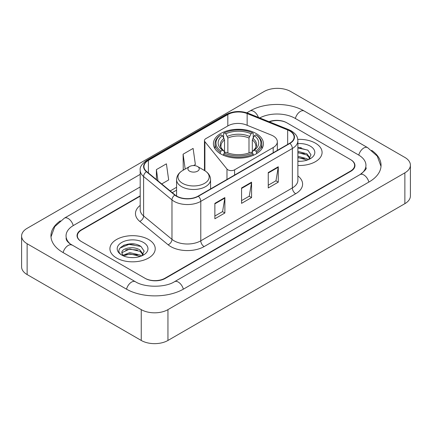 <?xml version="1.0" encoding="UTF-8"?>
<svg xmlns="http://www.w3.org/2000/svg" width="432" height="432" viewBox="0 0 432 432"><rect width="100%" height="100%" fill="white"/><g stroke="black" fill="none" stroke-linecap="round" stroke-linejoin="round"><path stroke-width="0.65" d="M273.186 135.972A14.159 8.176 0 0 0 271.296 135.059L246.175 124.902A14.159 8.176 0 0 0 228.042 125.82L205.843 138.634A4.72 2.727 0 0 0 204.46 140.562A4.72 2.727 0 0 0 204.903 141.712L226.978 169.042A4.72 2.727 0 0 0 234.592 169.814L273.186 147.533A14.159 8.176 0 0 0 277.333 141.755A14.159 8.176 0 0 0 273.186 135.972M256.111 133.504A25.013 14.44 0 0 0 228.852 130.372A25.013 14.44 0 0 0 213.413 143.716A25.013 14.44 0 0 0 220.736 153.927A25.013 14.44 0 0 0 247.995 157.054A25.013 14.44 0 0 0 263.434 143.716A25.013 14.44 0 0 0 256.111 133.504M140.195 196.187L81.518 230.062A14.159 8.176 0 0 0 77.377 235.845A14.159 8.176 0 0 0 81.518 241.623L144.925 278.23A14.159 8.176 0 0 0 164.943 278.23L350.482 171.11A14.159 8.176 0 0 0 354.623 165.332A14.159 8.176 0 0 0 350.482 159.554L287.075 122.947A14.159 8.176 0 0 0 269.422 121.846M361.244 173.853A25.483 14.715 0 0 0 365.953 165.332A25.483 14.715 0 0 0 358.49 154.926L295.083 118.325A25.483 14.715 0 0 0 259.745 117.936M140.195 186.943L73.51 225.439A25.483 14.715 0 0 0 66.047 235.845A25.483 14.715 0 0 0 70.756 244.361M141.253 309.631A18.878 10.897 0 0 0 167.945 309.631L404.87 172.843A18.878 10.897 0 0 0 410.4 165.137A18.878 10.897 0 0 0 404.87 157.432L290.747 91.541A18.878 10.897 0 0 0 264.055 91.541L27.13 228.328A18.878 10.897 0 0 0 21.6 236.034A18.878 10.897 0 0 0 27.13 243.74L141.253 309.631L141.253 340.459A18.878 10.897 0 0 0 167.945 340.459L404.87 203.672A18.878 10.897 0 0 0 410.4 195.966L410.4 165.137M21.6 236.034L21.6 266.863A18.878 10.897 0 0 0 27.13 274.568L141.253 340.459M60.334 220.86A40.586 23.431 0 0 0 50.949 235.845A40.586 23.431 0 0 0 62.834 252.412L126.236 289.019A40.586 23.431 0 0 0 183.632 289.019L369.166 181.899A40.586 23.431 0 0 0 381.051 165.332A40.586 23.431 0 0 0 371.666 150.347M134.465 244.075A18.878 10.897 0 0 0 123.417 245.387M301.315 147.744A18.878 10.897 0 0 0 297.88 147.728M315.441 143.176A22.653 13.079 0 0 0 297.772 139.379A22.653 13.079 0 0 1 315.441 143.176A22.653 13.079 0 0 1 322.078 152.42A22.653 13.079 0 0 0 315.441 143.176M148.592 239.506A22.653 13.079 0 0 0 123.908 236.671A22.653 13.079 0 0 0 109.922 248.751A22.653 13.079 0 0 0 116.559 258.001A22.653 13.079 0 0 0 141.242 260.836A22.653 13.079 0 0 0 155.228 248.751A22.653 13.079 0 0 0 148.592 239.506A22.653 13.079 0 0 0 123.908 236.671A22.653 13.079 0 0 0 109.922 248.751A22.653 13.079 0 0 0 116.559 258.001A22.653 13.079 0 0 0 141.242 260.836A22.653 13.079 0 0 0 155.228 248.751A22.653 13.079 0 0 0 148.592 239.506M289.678 130.923A15.104 8.721 180 0 1 294.1 137.084A15.104 8.721 180 0 1 289.678 143.251L198.115 196.117A15.104 8.721 180 0 1 175.068 194.951L146.702 171.563A15.104 8.721 180 0 1 143.969 166.563A15.104 8.721 180 0 1 148.392 160.402L227.815 114.545A15.104 8.721 180 0 1 247.153 113.567L287.663 129.946A15.104 8.721 180 0 1 289.678 130.923M289.948 130.766A15.476 8.937 0 0 0 287.879 129.767L247.369 113.389A15.476 8.937 0 0 0 227.545 114.394L148.127 160.245A15.476 8.937 0 0 0 146.389 171.688L174.755 195.08A15.476 8.937 0 0 0 198.38 196.268L289.948 143.408A15.476 8.937 0 0 0 289.948 130.766M214.866 203.364L214.866 218.776L224.878 212.992L224.878 197.581L214.866 203.364M214.866 216.038L222.577 211.588L224.834 198.094A3.775 2.182 -120 0 0 224.878 197.581M222.507 211.626L224.878 212.992M268.256 172.535L268.256 187.947L278.267 182.169L278.267 166.757L268.256 172.535M268.256 185.215L275.967 180.765L278.224 167.27A3.775 2.182 -120 0 0 278.267 166.757M275.897 180.803L278.267 182.169M241.564 187.947L241.564 203.364L251.57 197.581L251.57 182.169L241.564 187.947M241.564 200.626L249.269 196.177L251.532 182.682A3.775 2.182 -120 0 0 251.57 182.169M249.205 196.214L251.57 197.581M297.88 165.472A22.653 13.079 0 0 0 322.078 152.42A22.653 13.079 0 0 1 297.88 165.472M140.195 195.804L81.189 229.873A14.159 8.176 0 0 0 77.042 235.651A14.159 8.176 0 0 0 81.189 241.429L145.255 278.419A14.159 8.176 0 0 0 165.278 278.419L350.811 171.304A14.159 8.176 0 0 0 354.958 165.526A14.159 8.176 0 0 0 350.811 159.743L286.745 122.753A14.159 8.176 0 0 0 269.017 121.678M161.719 183.946L168.674 179.933L166.412 163.831L156.4 169.609L156.4 179.566M193.552 165.569L195.367 164.522L193.109 148.414L183.098 154.197L183.26 169.517M183.946 169.771L183.098 169.452M183.098 154.197L185.182 169.058M156.4 169.609L157.982 180.868M297.88 161.136L300.44 161.287M297.88 156.244L306.968 158.711L308.216 159.716M297.88 157.464L307.19 160.094M297.88 151.351L306.968 153.819L310.03 158.053M297.88 152.572L306.968 155.039L309.793 158.371M297.88 161.26A15.385 8.883 0 0 0 310.306 158.706A15.385 8.883 0 0 0 310.306 146.14A15.385 8.883 0 0 0 297.88 143.586M308.578 159.565L310.991 154.829L307.94 150.233L297.88 147.485M297.88 147.955L307.73 150.093M297.88 152.852L304.328 153.695M297.88 157.745L304.328 158.587M220.288 153.657L220.288 152.258L220.957 151.103A22.464 12.971 0 0 1 220.957 134.789L222.502 135.68A20.293 11.718 0 0 0 222.502 150.206L224.03 151.076L224.521 152.896M224.521 152.156L224.521 139.952L222.502 135.68M223.625 137.614L223.625 133.245L224.294 132.862A22.464 12.971 0 0 1 252.553 132.862L251.008 133.753A20.293 11.718 0 0 0 225.839 133.753L227.858 138.029L227.858 152.944M248.989 152.944L248.989 138.029L251.008 133.753M223.625 154.186A23.409 13.516 0 0 0 253.222 154.186L252.553 153.025A22.464 12.971 0 0 1 224.294 153.025L223.625 154.186L223.625 155.358M253.222 155.358L253.222 154.186M220.957 134.789L220.288 135.173A23.409 13.516 0 0 0 215.017 143.716A23.409 13.516 0 0 0 220.288 152.258M252.553 132.862L253.222 133.245L253.222 137.614M224.294 153.025L225.839 152.134A20.293 11.718 0 0 0 251.008 152.134L252.553 153.025M222.502 150.206L220.957 151.103M225.839 133.753L224.294 132.862M224.03 138.305A18.149 10.481 0 0 0 224.03 151.076L224.116 151.13C221.535 148.64 220.487 146.945 220.963 146.054A17.458 10.082 0 0 1 224.521 139.952M256.559 152.258A23.409 13.516 0 0 0 261.83 143.716A23.409 13.516 0 0 0 256.559 135.173L255.89 134.789A22.464 12.971 0 0 1 255.89 151.103L256.559 152.258L256.559 153.657M255.89 151.103L254.345 150.206A20.293 11.718 0 0 0 254.345 135.68L255.89 134.789M254.345 135.68L252.326 139.952L252.326 152.156L252.817 151.076L254.345 150.206M252.326 139.952A17.458 10.082 0 0 1 255.884 146.054C256.36 146.95 255.312 148.646 252.736 151.13L252.817 151.076A18.149 10.481 0 0 0 252.817 138.305M252.326 152.896L252.326 152.156M189.572 171.148A5.665 3.267 0 0 0 197.581 171.148A5.665 3.267 0 0 0 197.581 166.525L204.611 170.586A15.606 9.013 0 0 1 204.611 183.325A15.606 9.013 0 0 1 182.542 183.325A15.606 9.013 0 0 1 182.542 170.586C178.697 172.865 176.71 175.9 176.585 179.68A16.988 9.806 0 0 0 181.564 186.619A16.988 9.806 0 0 0 200.075 188.741A16.988 9.806 0 0 0 210.562 179.68C210.438 175.9 208.456 172.865 204.611 170.586L197.581 166.525A5.665 3.267 0 0 0 189.572 166.525A5.665 3.267 0 0 0 189.572 171.148M130 257.51L133.596 257.618M122.942 255.253L129.816 252.634L140.119 255.042L141.367 256.041M123.579 255.911L129.816 253.854L140.346 256.419M123.055 255.728L121.948 253.147A10.67 6.161 0 0 0 123.671 255.998M143.186 254.383L140.119 250.15C133.715 245.371 120.539 248.319 121.948 253.147L121.91 252.677M121.975 253.292L122.272 252.499L129.816 248.962L140.119 251.37L142.943 254.696M141.734 255.89L144.142 251.159L141.091 246.564C130.297 238.804 111.11 249.032 122.191 255.301L122.245 255.334M143.456 242.471A15.385 8.883 0 0 0 121.694 242.471A15.385 8.883 0 0 0 121.694 255.031A15.385 8.883 0 0 0 143.456 255.031A15.385 8.883 0 0 0 143.456 242.471M119.939 248.108L128.974 244.399L140.886 246.424M125.582 249.907L128.974 249.291L137.479 250.02M125.582 254.799L128.974 254.189L137.479 254.918M204.903 141.712L204.903 170.759M226.978 169.042L226.978 179.453M234.592 169.814L234.592 175.057M273.186 147.533L273.186 152.771M183.346 289.181A7.549 4.358 -120 0 0 174.517 281.707C165.235 287.712 144.634 287.712 135.351 281.707L69.719 243.626C67.819 242.05 66.695 240.727 66.361 239.657L66.047 238.156M126.522 289.181A7.549 4.358 -60 0 1 135.351 281.707M63.121 252.574A7.549 4.358 -60 0 1 71.95 245.101M50.987 236.909L54.745 226.638L64.4 218.133A7.549 4.358 60 0 1 73.229 225.607M246.861 112.784L249.934 111.013A7.549 4.358 60 0 1 258.428 117.401M249.934 111.013C264.659 102.254 289.472 102.254 304.198 111.013A7.549 4.358 120 0 0 295.369 118.487M304.198 111.013L367.6 147.62A7.549 4.358 120 0 0 358.771 155.093M368.879 182.061A7.549 4.358 -120 0 0 360.05 174.587L174.517 281.707M167.945 340.459L167.945 309.631M27.13 274.568L27.13 243.74M404.87 203.672L404.87 172.843M297.88 175.921A23.598 13.624 180 0 1 295.688 193.73L204.12 246.591A4.72 2.727 60 0 1 200.783 240.813L292.351 187.947A18.878 10.897 0 0 0 297.88 180.241L297.88 140.783A18.878 10.897 180 0 1 292.351 148.495A4.72 2.727 -120 0 0 289.948 143.408M204.12 246.591A23.598 13.624 180 0 1 170.753 246.591A23.598 13.624 180 0 1 168.107 244.777L139.741 221.389A23.598 13.624 180 0 1 140.195 205.4M174.091 240.813A18.878 10.897 0 0 0 200.783 240.813L200.783 201.355A18.878 10.897 180 0 1 171.974 199.903L143.608 176.515A18.878 10.897 180 0 1 140.195 170.262L140.195 209.72A18.878 10.897 0 0 0 143.608 215.973L171.974 239.36A18.878 10.897 0 0 0 174.091 240.813M297.88 140.783C297.572 137.543 297.275 134.843 291.373 130.918L288.889 129.713A4.72 2.209 112 0 0 287.879 129.767M288.889 129.713L248.384 113.341C240.565 110.57 233.145 110.975 226.12 114.545A4.72 2.727 60 0 1 227.545 114.394M148.127 160.245A4.72 2.727 -120 0 0 146.702 160.396C141.804 163.917 139.633 167.206 140.195 170.262M146.389 171.688A4.72 3.159 129.5 0 0 143.608 176.515L143.608 215.973A4.72 3.159 -50.5 0 1 139.741 221.389M248.384 113.341A4.72 2.209 112 0 0 247.369 113.389M174.755 195.08A4.72 3.159 129.5 0 0 171.974 199.903L171.974 239.36A4.72 3.159 -50.5 0 1 168.107 244.777M198.38 196.268A4.72 2.727 60 0 1 200.783 201.355L292.351 148.495L292.351 187.947A4.72 2.727 60 0 0 295.688 193.73M148.392 160.402L148.392 172.962M287.663 129.946L287.663 144.418M247.153 113.567L247.153 125.296M227.815 114.545L227.815 125.95M176.585 187.277L170.219 190.955M241.564 188.438L251.532 182.682M268.256 173.027L278.224 167.27M214.866 203.85L224.834 198.094M248.989 138.029A17.458 10.082 0 0 0 227.858 138.029M249.48 136.382A18.149 10.481 0 0 0 227.367 136.382M204.46 140.562L204.46 170.5M277.333 141.755L277.333 150.379M64.4 218.133L140.195 174.371M381.013 166.396L377.255 156.125L367.6 147.62M365.953 167.643C367.006 168.41 365.035 170.721 360.05 174.587M226.12 114.545L146.702 160.396M176.585 190.15L172.265 192.645M215.017 148.802L215.017 143.716M261.83 148.802L261.83 143.716M210.562 188.93L210.562 179.68M176.585 196.015L176.585 179.68M189.572 166.525L182.542 170.586"/></g></svg>
